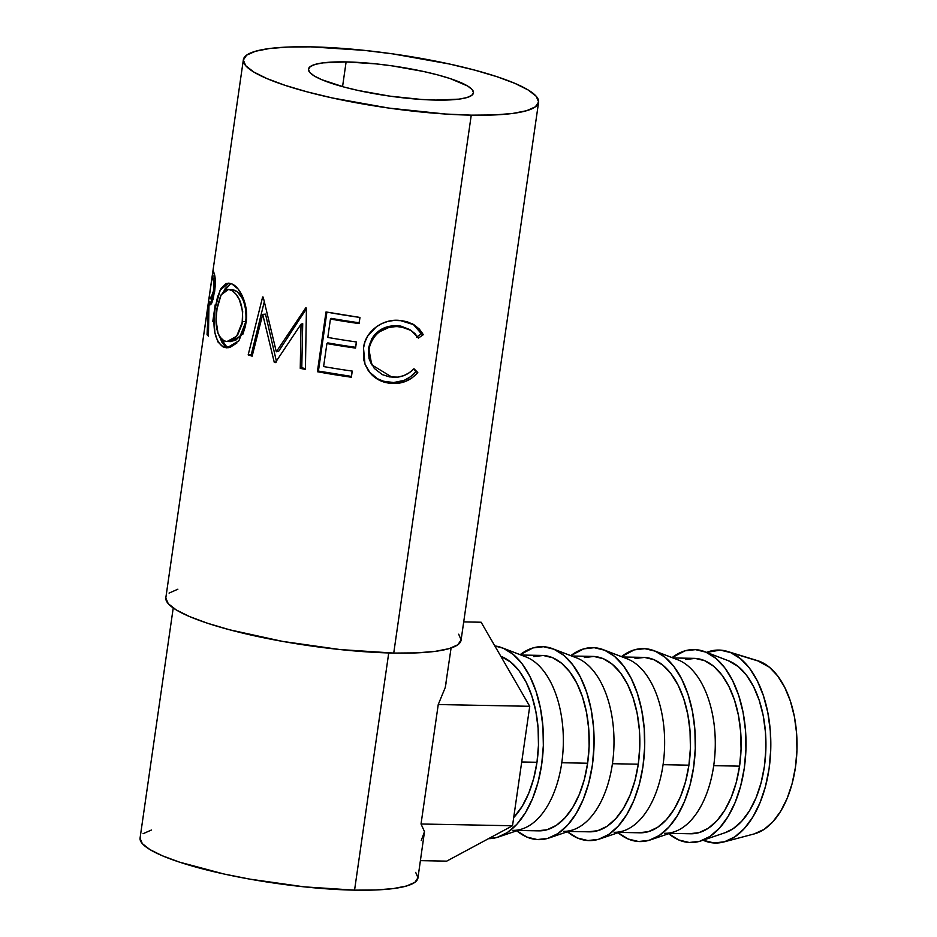 <?xml version="1.0" encoding="UTF-8"?>
<svg xmlns="http://www.w3.org/2000/svg" width="937" height="937" viewBox="0 0 937 937"><rect width="100%" height="100%" fill="white"/><g stroke="black" fill="none" stroke-linecap="round" stroke-linejoin="round"><path stroke-width="1.41" d="M723.727 841.988L754.226 833.907A87.727 48.783 -88.9 0 0 796.93 750.83A87.727 48.783 -88.9 0 0 760.539 661.745L730.673 652.609A96.499 53.655 91.1 0 1 770.706 750.596A96.499 53.655 91.1 0 1 723.727 841.988A96.499 53.655 91.1 0 1 703.605 840.466A96.499 53.655 91.1 0 1 703.019 840.208L714.006 842.972L724.512 841.766L734.749 836.905L744.306 828.577L752.809 817.087L759.954 802.892L765.447 786.541L769.09 768.633L770.729 749.893L770.308 731.012L767.848 712.729L763.444 695.746L757.26 680.719L749.53 668.222L740.546 658.734L730.673 652.609L760.539 661.745A87.727 48.783 -88.9 0 0 757.553 660.655L727.381 651.414A96.499 53.655 91.1 0 1 730.673 652.609L720.284 650.102L706.627 652.398A96.499 53.655 91.1 0 1 727.381 651.414M701.087 840.864L725.086 832.724A87.727 48.783 -88.9 0 0 765.892 748.464A87.727 48.783 -88.9 0 0 729.443 661.147L705.877 652.14A96.499 53.655 91.1 0 1 745.969 748.171A96.499 53.655 91.1 0 1 701.087 840.864A96.499 53.655 91.1 0 1 678.81 839.985A96.499 53.655 91.1 0 1 668.725 833.684L678.81 839.985L689.21 842.492L699.716 841.297L709.953 836.436L719.499 828.097L728.014 816.619L735.158 802.423L740.652 786.061L744.294 768.164L745.934 749.413L745.512 730.532L743.053 712.261L738.649 695.277L732.453 680.25L724.723 667.741L715.751 658.254L705.877 652.14L729.443 661.147A87.727 48.783 -88.9 0 0 728.389 660.726L704.706 651.66A96.499 53.655 91.1 0 1 705.877 652.14L695.488 649.634L684.97 650.828L672.098 657.598A96.499 53.655 91.1 0 1 704.706 651.66M669.662 833.368L690.663 833.778A87.727 48.783 -88.9 0 0 739.562 766.15L713.713 765.658A87.727 48.783 91.1 0 1 664.813 833.274M650.43 839.892L674.441 831.751A87.727 48.783 -88.9 0 0 713.713 765.658A87.727 48.783 -88.9 0 0 678.798 660.187L655.232 651.168L678.798 660.187A87.727 48.783 -88.9 0 0 677.732 659.753L654.061 650.7A96.499 53.655 91.1 0 1 655.232 651.168A96.499 53.655 91.1 0 1 695.324 747.199A96.499 53.655 91.1 0 1 650.43 839.892A96.499 53.655 91.1 0 1 628.165 839.013A96.499 53.655 91.1 0 1 618.08 832.724L628.165 839.013L638.554 841.52L649.072 840.325L659.308 835.464L668.854 827.137L677.369 815.647L684.514 801.451L690.007 785.089L693.638 767.192L695.289 748.44L694.867 729.56L692.408 711.288L688.004 694.305L681.808 679.278L674.078 666.769L665.106 657.282L655.232 651.168L644.843 648.662L634.326 649.856L621.454 656.626A96.499 53.655 91.1 0 1 654.061 650.7M619.017 832.396L640.018 832.806A87.727 48.783 -88.9 0 0 688.918 765.178L663.068 764.686A87.727 48.783 91.1 0 1 614.168 832.302M599.785 838.92L623.796 830.779A87.727 48.783 -88.9 0 0 663.068 764.686A87.727 48.783 -88.9 0 0 628.153 659.215L604.588 650.196A96.499 53.655 91.1 0 1 644.679 746.227A96.499 53.655 91.1 0 1 599.785 838.92A96.499 53.655 91.1 0 1 577.52 838.041A96.499 53.655 91.1 0 1 567.424 831.751L577.52 838.041L587.909 840.548L598.427 839.353L608.663 834.492L618.209 826.165L626.724 814.675L633.869 800.479L639.362 784.117L642.993 766.22L644.644 747.468L644.223 728.599L641.763 710.316L637.359 693.333L631.163 678.306L623.433 665.797L614.461 656.31L604.588 650.196L628.153 659.215A87.727 48.783 -88.9 0 0 627.087 658.781L603.416 649.728A96.499 53.655 91.1 0 1 604.588 650.196L594.199 647.69L583.681 648.884L570.809 655.654A96.499 53.655 91.1 0 1 603.416 649.728M568.372 831.424L589.373 831.833A87.727 48.783 -88.9 0 0 638.273 764.205L612.423 763.714A87.727 48.783 91.1 0 1 563.524 831.342M549.141 837.947L573.151 829.807A87.727 48.783 -88.9 0 0 612.423 763.714A87.727 48.783 -88.9 0 0 577.508 658.242L553.943 649.224A96.499 53.655 91.1 0 1 594.035 745.266A96.499 53.655 91.1 0 1 549.141 837.947A96.499 53.655 91.1 0 1 526.875 837.069A96.499 53.655 91.1 0 1 516.779 830.779L526.875 837.069L537.264 839.575L547.782 838.381L558.007 833.52L567.564 825.192L576.079 813.703L583.212 799.507L588.717 783.145L592.348 765.248L593.988 746.496L593.578 727.627L591.118 709.344L586.703 692.361L580.518 677.334L572.788 664.837L563.816 655.338L553.943 649.224L577.508 658.242A87.727 48.783 -88.9 0 0 576.442 657.809L552.771 648.755A96.499 53.655 91.1 0 1 553.943 649.224L543.554 646.717L533.036 647.912L520.164 654.682A96.499 53.655 91.1 0 1 552.771 648.755M517.716 830.463L538.728 830.861A87.727 48.783 -88.9 0 0 587.628 763.233L561.778 762.741A87.727 48.783 91.1 0 1 512.879 830.369M498.496 836.975L522.506 828.835A87.727 48.783 -88.9 0 0 561.778 762.741A87.727 48.783 -88.9 0 0 526.863 657.27L503.298 648.252A96.499 53.655 91.1 0 1 543.378 744.294A96.499 53.655 91.1 0 1 498.496 836.975A96.499 53.655 91.1 0 1 488.493 838.662L497.137 837.409L507.362 832.548L516.919 824.22L525.434 812.73L532.567 798.535L538.072 782.172L541.703 764.276L543.343 745.524L542.933 726.655L540.473 708.372L536.058 691.389L529.873 676.362L522.143 663.864L513.171 654.366L503.298 648.252L526.863 657.27A87.727 48.783 -88.9 0 0 525.798 656.837L502.127 647.783A96.499 53.655 91.1 0 1 503.298 648.252L494.83 645.933A96.499 53.655 91.1 0 1 502.127 647.783M536.983 762.273L521.71 761.98L536.983 762.273A87.727 48.783 -88.9 0 0 500.827 656.298L511.04 662.354L519.203 670.986L526.231 682.347L531.853 696.004L535.859 711.441L538.096 728.061L538.47 745.22L536.983 762.273L533.68 778.542L528.679 793.416L522.19 806.324L513.699 817.568A87.727 48.783 -88.9 0 0 536.983 762.273M346.116 61.912A83.346 15.144 -171.8 0 1 431.336 73.285A83.346 15.144 -171.8 0 1 473.466 92.892A83.346 15.144 -171.8 0 1 435.834 100.083L458.931 99.146L466.755 97.612L471.674 95.433L473.49 92.716L472.131 89.53L467.657 86.028L450.158 78.579L437.802 74.925L423.641 71.505L392.158 65.871L376.042 63.88L346.116 61.912L323.031 62.861L315.195 64.395L310.288 66.574L308.472 69.291L309.819 72.477L314.293 75.979L321.719 79.68L344.16 87.082L358.309 90.502L389.804 96.136L421.463 99.463L435.834 100.083A83.346 15.144 -171.8 0 1 350.614 88.722A83.346 15.144 -171.8 0 1 308.484 69.115A83.346 15.144 -171.8 0 1 346.116 61.912L342.555 86.649L346.116 61.912M471.252 115.157A149.135 27.103 -171.8 0 1 318.756 94.824A149.135 27.103 -171.8 0 1 243.362 59.734A149.135 27.103 -171.8 0 1 310.697 46.85L364.247 50.364L393.083 53.924L449.432 64.009L474.754 70.134L496.868 76.67L514.917 83.381L528.199 89.999L536.198 96.265L538.623 101.957L535.378 106.83L526.582 110.718L512.574 113.471L493.893 114.97L471.252 115.157L445.532 114.033L388.867 108.083L332.53 97.998L307.195 91.873L285.082 85.337L267.045 78.626L253.763 72.008L245.752 65.742L243.327 60.05L246.583 55.178L255.379 51.289L269.387 48.537L288.069 47.037L310.697 46.85A149.135 27.103 -171.8 0 1 463.206 67.183A149.135 27.103 -171.8 0 1 538.588 102.274A149.135 27.103 -171.8 0 1 471.252 115.157L393.739 653.077L471.252 115.157M243.362 59.734L213.226 268.931A149.135 27.103 8.2 0 0 213.343 270.969L215.018 277.457L215.135 286.874L213.144 299.196L210.532 304.712L208.986 304.021L208.424 336.16A149.135 27.103 -171.8 0 1 207.042 334.755L208.611 302.721A149.135 27.103 -171.8 0 1 208.529 301.878L204.559 329.473A149.135 27.103 -171.8 0 1 204.606 328.7L165.849 597.654A149.135 27.103 8.2 0 0 241.231 632.744A149.135 27.103 8.2 0 0 393.739 653.077A149.135 27.103 8.2 0 0 461.074 640.194L538.588 102.274M213.261 268.696A149.135 27.103 -171.8 0 0 213.343 270.969L214.514 274.506C215.498 278.242 215.51 284.145 214.561 292.215L209.865 304.923L208.986 304.021L210.977 304.267L208.986 304.021L208.424 336.16A149.135 27.103 -171.8 0 1 207.042 334.755L208.611 302.721L211.692 303.131L208.611 302.721A149.135 27.103 -171.8 0 1 208.529 301.878L204.559 329.473A149.135 27.103 -171.8 0 1 204.641 328.465L213.191 269.153L204.641 328.465A149.135 27.103 -171.8 0 0 204.606 328.7M236.92 342.977L229.881 347.475L226.367 347.803L223.111 346.913L217.899 341.9L214.913 332.776L214.069 321.11L215.112 308.554L217.525 297.006L221.202 288.186L226.098 283.583L228.933 283.126L231.931 283.97L238.103 289.018L243.292 298.259L246.29 310.112L246.595 316.495L245.529 325.9L242.765 334.497M301.035 324.19L275.326 362.631A149.135 27.103 -171.8 0 1 274.272 362.361L262.711 314.375L252.147 356.154A149.135 27.103 -171.8 0 1 248.176 354.9L262.641 296.97A149.135 27.103 8.2 0 0 263.215 297.146L276.31 351.762L305.708 307.91A149.135 27.103 8.2 0 0 306.434 308.074L305.415 369.412A149.135 27.103 -171.8 0 1 300.25 368.346L301.035 324.19L302.721 323.687L301.035 324.19L300.25 368.346L301.773 367.808L302.721 323.687L301.773 367.808A144.755 26.306 8.2 0 0 305.427 368.557A144.755 26.306 8.2 0 1 301.773 367.808L300.25 368.346A149.135 27.103 -171.8 0 0 305.415 369.412L306.434 308.074A149.135 27.103 -171.8 0 1 305.708 307.91L276.31 351.762L278.582 351.387L306.422 308.73L278.582 351.387L276.31 351.762L263.215 297.146A149.135 27.103 -171.8 0 1 262.641 296.97L248.176 354.9L251.233 354.76L264.257 301.89L251.233 354.76A144.755 26.306 8.2 0 0 252.404 355.135A144.755 26.306 8.2 0 1 251.233 354.76L248.176 354.9A149.135 27.103 -171.8 0 0 252.147 356.154L262.711 314.375L274.272 362.361L276.567 361.998L265.522 314.153L262.711 314.375L265.522 314.153L276.567 361.998L274.272 362.361A149.135 27.103 -171.8 0 0 275.326 362.631L301.035 324.19M317.397 371.72L326.006 311.951A149.135 27.103 8.2 0 0 359.972 317.444L359.094 323.581A149.135 27.103 -171.8 0 1 330.445 319.037L327.798 337.425A149.135 27.103 8.2 0 0 356.435 341.97L355.556 348.095A149.135 27.103 -171.8 0 1 326.908 343.563L323.605 366.554A149.135 27.103 8.2 0 0 352.242 371.087L351.363 377.224A149.135 27.103 -171.8 0 1 317.397 371.72L318.416 371.075L351.387 376.416L351.363 377.224L352.242 371.087A149.135 27.103 -171.8 0 1 323.605 366.554L326.908 343.563L327.786 342.895A144.755 26.306 8.2 0 0 355.58 347.299L356.435 341.97A149.135 27.103 -171.8 0 1 327.798 337.425L330.445 319.037L331.311 318.369A144.755 26.306 8.2 0 0 359.117 322.773L359.972 317.444L326.006 311.951L317.397 371.72L318.416 371.075L326.908 312.115L318.416 371.075A144.755 26.306 8.2 0 0 351.387 376.416L351.363 377.224L317.397 371.72M422.388 333.209L423.231 334.743L418.382 338.105L414.892 333.513L410.324 330L404.925 327.704L396.492 326.486L388.855 327.458L379.403 331.827L375.444 335.259L372.294 339.417L369.377 346.608L368.628 354.327L369.436 359.421L374.296 368.417L382.319 374.636L389.581 376.908L398.073 377.107L403.894 375.596L409.258 372.727L413.967 368.756L417.785 372.539L412.245 377.705L405.733 381.336L398.6 383.221L389.546 383.174L378.161 379.614L372.575 375.608L369.119 371.743L365.407 365.196L363.72 359.644L363.509 348.037L364.973 341.9L367.632 336.16L376.287 326.884L381.757 323.605L387.789 321.426L394.02 320.442L402.067 320.712L407.396 321.848L413.873 324.67L419.272 329.028L422.388 333.209M173.228 607.972L140.081 837.983A140.363 25.51 8.2 0 0 211.036 871.012A140.363 25.51 8.2 0 0 354.561 890.15L388.738 652.96L354.561 890.15A140.363 25.51 8.2 0 0 417.937 878.028L424.496 831.646L421.029 823.998L438.247 704.542L445.262 687.489L451.084 648.017M165.814 597.982L168.238 603.662L176.25 609.94L189.52 616.546L207.569 623.257L229.682 629.805L282.587 641.4L340.201 649.575L393.739 653.077L416.379 652.89L435.061 651.391L449.069 648.65L457.865 644.761L461.109 639.877L458.685 634.197M177.854 589.209L169.058 593.098M140.046 838.287L142.33 843.64L149.861 849.543L162.359 855.774L179.342 862.087L224.002 874.01L249.956 879.152L304.174 886.847L354.561 890.15L375.866 889.974L393.446 888.557L406.635 885.98L414.915 882.314L417.972 877.723L415.688 872.37M151.384 830.041L143.103 833.696M410.265 329.965L397.874 325.678L411.167 330.515L418.382 338.105L423.231 334.743L414.095 324.811L400.228 320.513C383.795 318.135 365.137 330.831 363.509 348.037L364.973 364.106L368.124 370.326C373.828 378.337 381.535 382.683 391.244 383.35C401.704 384.24 410.558 380.645 417.785 372.539L413.967 368.756C407.818 375.034 400.521 377.857 392.088 377.224L371.743 364.844L368.897 349.138C372.891 333.666 382.928 326.158 399.021 326.615L397.874 325.678C382.261 325.268 372.481 332.811 368.534 348.283L371.497 364.434M371.602 364.622L369.014 358.566L368.534 348.283L371.872 338.562L374.952 334.392L383.233 328.325L392.943 325.666L400.79 326.076L409.504 329.449M413.557 369.143L417.785 372.539L415.911 371.556C408.848 379.661 400.24 383.28 390.085 382.413L391.244 383.35L390.085 382.413C380.633 381.757 373.172 377.447 367.691 369.459L364.95 364.013L369.693 372.235L377.412 378.712L383.573 381.23L393.669 382.542L404.163 380.363L410.511 376.733L415.911 371.556L413.557 369.143M413.182 324.272L421.357 333.759L423.231 334.743L421.357 333.759L416.625 337.121L421.357 333.759L417.527 328.044L412.315 323.698M359.878 317.432L359.094 323.581A149.135 27.103 -171.8 0 1 330.445 319.037L331.311 318.369A144.755 26.306 8.2 0 0 359.117 322.773L359.878 317.432M356.353 341.958L355.556 348.095A149.135 27.103 -171.8 0 1 326.908 343.563L327.786 342.895A144.755 26.306 8.2 0 0 355.58 347.299L356.353 341.958M352.148 371.075L351.387 376.416L352.148 371.075M228.804 347.709L223.111 346.913L226.965 347.838L238.888 340.787L246.068 322.843C249.066 306.024 240.34 287.109 231.931 283.97L228.78 283.115L220.136 290.107L215.112 308.554C212.207 328.055 214.878 340.834 223.111 346.913L226.906 347.041L219.879 337.156L221.846 342.11L224.13 345.121L228.804 347.709M216.939 308.706L215.112 308.554L216.939 308.706M223.802 291.337L230.853 283.524L225.278 288.467L223.802 291.337M232.563 289.638L237.401 291.899L241.898 297.708L243.772 301.679L246.08 311.213L246.302 316.378L244.85 326.463L241.114 334.872L235.843 340.119L230.256 341.583M224.845 341.115L223.896 340.728C217.009 335.891 214.632 325.549 216.775 309.725L221.109 294.862L228.487 289.451L231.181 290.154C239.509 295.12 243.28 305.591 242.519 321.567L236.686 336.219L227.105 341.513L230.725 341.607L240.118 336.266L245.869 321.52L242.519 321.567L245.869 321.52C246.677 305.556 243.046 295.143 234.976 290.294L228.487 289.451M207.042 334.755L208.389 334.896L207.042 334.755M208.529 301.878L212.043 302.37L208.529 301.878M214.702 291.184L213.449 291.056L210.649 298.88L209.419 295.752L212.289 275.829L214.854 276.181L212.289 275.829L209.419 295.752L210.403 298.786L211.293 298.528L213.449 291.056L214.702 291.184M215.1 278.301L212.758 278.008A149.135 27.103 -171.8 0 1 212.289 275.829A149.135 27.103 -171.8 0 0 212.758 278.008C213.835 278.617 214.069 282.974 213.449 291.056L213.882 283.454L212.758 278.008L215.1 278.301M212.793 321.543L215.205 304.806M217.185 307.231L216.014 319.939L218.04 333.385L219.574 336.688L223.896 340.728L226.531 341.478L232.271 340.072L237.682 334.884L242.086 324.073L242.695 311.248L239.345 299.606L236.101 294.347L232.435 290.857L228.698 289.463L226.321 289.779L224.095 291.091L220.57 295.905L217.185 307.231M420.444 860.634L446.703 861.138L420.444 860.634M421.275 840.489L424.496 831.646L421.029 823.998L512.516 825.755L446.703 861.138L512.516 825.755L421.029 823.998L438.247 704.542L529.733 706.299L512.516 825.755L529.733 706.299L438.247 704.542L445.262 687.489L446 683.272M463.71 621.899L481.126 622.227L529.733 706.299L481.126 622.227L463.71 621.899M526.863 657.27A87.727 48.783 91.1 0 1 561.778 762.741L587.628 763.233A87.727 48.783 -88.9 0 0 542.09 655.432L521.089 655.033M533.703 656.579L543.261 655.49L552.713 657.762L561.685 663.326L569.848 671.946L576.876 683.319L582.498 696.976L586.503 712.413L588.741 729.033L589.127 746.192L587.628 763.233L584.325 779.514L579.324 794.389L572.835 807.296L565.093 817.732L556.414 825.31L547.114 829.725L537.557 830.814M577.508 658.242A87.727 48.783 91.1 0 1 612.423 763.714L638.273 764.205A87.727 48.783 -88.9 0 0 592.734 656.404L571.734 656.005M584.348 657.551L593.906 656.45L603.358 658.734L612.329 664.298L620.493 672.918L627.521 684.291L633.143 697.948L637.148 713.385L639.385 730.005L639.772 747.164L638.273 764.205L634.97 780.486L629.969 795.361L623.48 808.256L615.738 818.704L607.059 826.282L597.759 830.697L588.202 831.787M628.153 659.215A87.727 48.783 91.1 0 1 663.068 764.686L688.918 765.178A87.727 48.783 -88.9 0 0 643.379 657.376L622.379 656.978M634.993 658.512L644.551 657.423L654.003 659.707L662.974 665.27L671.138 673.89L678.165 685.263L683.787 698.92L687.793 714.357L690.03 730.977L690.417 748.136L688.918 765.178L685.615 781.458L680.613 796.333L674.125 809.228L666.394 819.676L657.704 827.242L648.404 831.669L638.847 832.759M678.798 660.187A87.727 48.783 91.1 0 1 713.713 765.658L739.562 766.15A87.727 48.783 -88.9 0 0 694.024 658.348L673.024 657.95M685.638 659.484L695.195 658.395L704.647 660.679L713.631 666.242L721.783 674.863L728.81 686.224L734.432 699.892L738.45 715.329L740.675 731.949L741.062 749.108L739.562 766.15L736.259 782.418L731.258 797.293L724.769 810.2L717.039 820.648L708.349 828.214L699.049 832.63L689.491 833.731M728.283 660.679L738.426 666.711L746.578 675.343L753.606 686.704L759.239 700.372L763.245 715.809L765.482 732.418L765.857 749.588L764.369 766.63L761.055 782.899L756.065 797.774L749.565 810.681L741.835 821.117L733.144 828.695L724.992 832.759M754.156 833.93L764.241 829.292L772.931 821.714L780.662 811.278L787.162 798.371L792.152 783.496L795.454 767.227L796.954 750.186L796.579 733.015L794.342 716.395L790.324 700.958L784.702 687.301L777.675 675.94L769.523 667.308L757.342 660.585M409.434 329.402L411.156 330.503M210.673 298.891L213.144 299.172"/></g></svg>
